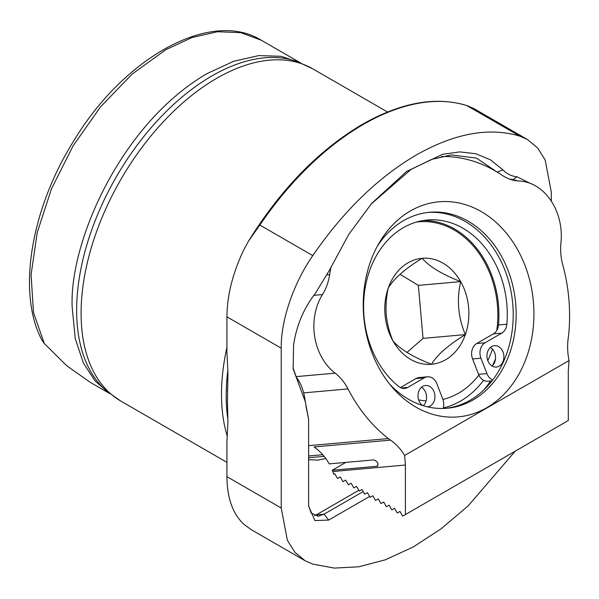 <?xml version="1.0" encoding="UTF-8"?>
<svg xmlns="http://www.w3.org/2000/svg" width="599" height="599" viewBox="0 0 599 599"><rect width="100%" height="100%" fill="white"/><g stroke="black" fill="none" stroke-linecap="round" stroke-linejoin="round"><path stroke-width="0.9" d="M551.32 201.212L551.32 192.242L545.172 159.955L537.58 147.901L527.464 139.515L519.752 136.123C489.173 126.958 454.678 133.248 416.268 155.006C377.864 177.596 343.369 211.133 312.783 255.616C293.398 283.567 280.819 320.45 281.223 348.184L226.931 316.841L226.931 352.092L227.919 372.279L227.455 401.218L227.919 422.37L226.931 441.411L226.931 476.669L281.223 508.012L287.363 540.298L294.963 552.353L305.071 560.739L312.783 564.131L334.302 568.084L358.726 566.811L385.337 559.81L413.19 546.999L441.156 528.76L468.111 505.915L515.222 451.167M227.253 436.154A191.852 110.77 -60 0 1 226.931 347.315M109.198 393.191L95.166 381.061L83.381 363.031L75.234 338.502L72.187 307.332C69.027 242.924 120.459 123.866 207.172 73.542L233.909 61.195L258.775 55.595L280.983 56.299L300.002 62.663M44.289 343.482L42.102 340.397C16.854 293.877 30.616 209.687 73.49 141.312C123.836 57.294 210.9 8.895 261.321 40.245L240.843 32.66L217.504 31.732L192.182 37.475L165.848 49.687L132.124 74.104L100.535 106.862L73.085 145.879L51.529 188.685L37.22 232.562L31.081 274.724L33.484 312.498L44.289 343.482L66.788 365.802L90.254 382.327L109.572 393.483M473.644 108.449L466.823 105.566L519.752 136.123M226.931 316.841C227.081 295.412 232.749 272.972 243.928 249.528L248.855 240.581L259.854 225.059A238.979 137.972 -60 0 1 363.338 124.442A238.979 137.972 -60 0 1 466.823 105.566M304.696 560.522L251.243 529.658L243.928 524.35C232.749 513.807 227.081 497.919 226.931 476.669M369.613 496.451L328.724 520.059L314.857 520.591L308.612 506.013L308.62 419.39L305.31 401.719L293.151 368.894L293.6 344.724L294.633 338.952C298.077 321.85 305.033 306.583 315.508 293.151L329.562 270.007L348.723 234.471L371.62 203.45L406.631 171.434L442.616 154.302L459.807 151.899L475.846 153.748L490.409 159.821L502.973 169.891C506.874 173.942 511.561 176.248 517.027 176.81L530.22 183.346M281.223 348.184L281.223 508.012M517.027 176.81L512.924 179.588L518.172 180.965M502.973 169.891L497.245 172.13M509.307 178.989L512.924 179.588L511.464 179.715M370.946 204.237L410.996 169.45L431.452 159.469L451.212 154.946L476.437 158.099L497.163 172.07M299.021 384.738L292.963 367.659M305.31 401.719L304.764 398.148C303.416 390.069 300.825 383.375 296.992 378.051M308.62 419.39L305.977 406.302M328.724 520.059L324.014 514.197L318.256 516.203L311.158 513.014L308.612 505.698M363.189 491.584L324.014 514.197L316.235 514.893L358.831 490.304M314.632 515.709L316.235 514.893M325.729 458.475L317.942 460.137L308.62 459.65M490.566 380.979A105.312 83.059 -95.1 0 1 483.722 390.039M495.478 358.906A98.371 77.585 -95.1 0 1 492.468 365.652M483.55 380.305A98.371 77.585 -95.1 0 1 460.661 401.016A98.371 77.585 -95.1 0 1 443.305 407.949M390.406 227.395A107.97 85.155 -95.1 0 1 410.397 210.96A107.97 85.155 -95.1 0 1 433.496 202.514A107.97 85.155 -95.1 0 1 530.796 342.673A107.97 85.155 -95.1 0 1 392.21 387.216A107.97 85.155 -95.1 0 1 379.302 242.692A107.97 85.155 -95.1 0 1 390.406 227.395M377.303 246.249A98.371 77.585 84.9 0 1 383.779 237.459A98.371 77.585 -95.1 0 1 403.614 220.612A98.371 77.585 -95.1 0 1 426.87 212.585A98.371 77.585 84.9 0 1 429.64 212.271A98.371 77.585 84.9 0 1 512.954 286.359A98.371 77.585 84.9 0 1 473.173 399.892A98.371 77.585 84.9 0 1 447.146 408.241A98.371 77.585 84.9 0 1 389.612 384.071M428.165 212.42A98.371 77.585 -95.1 0 1 510.206 287.535A98.371 77.585 -95.1 0 1 470.215 400.162A98.371 77.585 -95.1 0 1 445.663 408.353M327.204 274.911L329.645 274.686A153.082 120.728 -95.1 0 1 330.985 266.922M441.456 156.519A153.082 120.728 -95.1 0 1 501.999 175.185A47.987 37.849 -95.1 0 0 519.146 181.018A52.787 41.631 84.9 0 1 560.956 242.76A47.987 37.849 -95.1 0 0 562.775 264.923A153.082 120.728 84.9 0 1 568.683 334.437A52.787 41.631 -95.1 0 1 568.316 337.447A52.787 41.631 -95.1 0 0 569.05 360.538L404.647 455.45L405.411 465.034L405.411 514.571L568.286 420.535L568.286 371.006L569.05 360.538M329.645 274.686A47.987 37.849 -95.1 0 1 322.472 294.558A52.787 41.631 84.9 0 0 335.111 373.147A47.987 37.849 -95.1 0 1 348.012 388.916A153.082 120.728 84.9 0 0 388.332 438.565A52.787 41.631 -95.1 0 0 390.473 440.13A52.787 41.631 -95.1 0 1 404.647 455.45M345.885 462.391L332.258 470.26A52.787 41.631 84.9 0 1 332.767 471.525L333.875 474.371L334.834 473.816L337.544 478.519L340.262 476.954L342.972 481.656L345.69 480.091L348.408 484.793L351.119 483.221L353.837 487.923L356.547 486.358L359.265 491.06L361.976 489.495L364.694 494.19L367.404 492.625L370.122 497.327L372.833 495.762L375.551 500.464L378.269 498.892L380.979 503.594L383.697 502.029L386.407 506.732L389.125 505.167L391.836 509.869L394.554 508.296L397.264 512.999L399.982 511.434L402.693 516.136L405.411 514.571M332.258 470.26L376.958 466.262C378.912 463.813 377.887 461.687 373.873 459.89L329.173 463.881A52.787 41.631 84.9 0 0 314.071 446.951L390.473 440.13M377.49 466.097L377.894 465.723M487.841 360.748A10.73 8.461 -95.1 0 1 494.467 345.683A10.73 8.461 -95.1 0 1 503.01 351.987A10.73 8.461 -95.1 0 1 496.376 367.052A10.73 8.461 -95.1 0 1 487.841 360.748M492.071 366.019A10.73 8.461 84.9 0 0 494.647 352.736A10.73 8.461 84.9 0 0 490.416 347.465M427.529 406.848A10.73 8.461 84.9 0 0 434.058 391.798A10.73 8.461 84.9 0 0 425.515 385.494A10.73 8.461 84.9 0 0 418.888 400.551A10.73 8.461 84.9 0 0 422.639 405.516M421.464 387.268A10.73 8.461 -95.1 0 1 425.694 392.54A10.73 8.461 -95.1 0 1 423.253 405.703M423.186 220.529A90.876 71.678 -95.1 0 1 491.337 274.162A90.876 71.678 -95.1 0 1 498.495 324.958A11.703 9.232 -95.1 0 1 493.434 333.86L476.722 343.512A11.703 9.232 84.9 0 0 472.581 358.951L478.556 374.338A11.703 9.232 84.9 0 0 487.871 381.219L492.049 380.844M492.737 379.938A11.703 9.232 -95.1 0 1 486.912 373.596L480.945 358.202A11.703 9.232 -95.1 0 1 485.078 342.763L501.797 333.111A11.703 9.232 84.9 0 0 506.859 324.209A90.876 71.678 84.9 0 0 499.701 273.421A90.876 71.678 84.9 0 0 427.349 219.998A90.876 71.678 84.9 0 0 371.178 347.622A90.876 71.678 84.9 0 0 398.837 386.572A11.703 9.232 84.9 0 0 404.587 388.437A11.703 9.232 84.9 0 0 407.687 387.441L424.406 377.789A11.703 9.232 -95.1 0 1 427.499 376.801A11.703 9.232 -95.1 0 1 436.813 383.674L442.788 399.069A11.703 9.232 -95.1 0 1 443.155 408.466M427.499 376.801L419.143 377.55A11.703 9.232 84.9 0 0 416.043 378.538L400.387 387.583M418.641 399.87A89.835 70.847 84.9 0 0 426.121 400.866M442.923 399.436A89.835 70.847 84.9 0 0 478.863 375.064M487.773 360.568A89.835 70.847 84.9 0 0 492.43 349.12M496.788 330.453A89.835 70.847 84.9 0 0 497.402 305.071A89.835 70.847 84.9 0 0 416.357 222.087M385.037 314.969A53.191 41.952 84.9 0 0 392.981 340.966A53.191 41.952 84.9 0 0 431.52 364.274A53.191 41.952 84.9 0 0 465.363 334.594A53.191 41.952 84.9 0 0 460.676 281.605A53.191 41.952 84.9 0 0 422.138 258.304A53.191 41.952 84.9 0 0 388.287 287.984A53.191 41.952 84.9 0 0 385.037 314.969M386.273 314.864C387.276 324.224 389.515 332.924 392.981 340.966C400.027 349.18 412.868 356.944 431.52 364.274C437.015 354.975 448.292 345.084 465.363 334.594C458.115 317.448 456.55 299.785 460.676 281.605C442.249 274.417 429.401 266.645 422.138 258.304C405.261 268.614 393.977 278.513 388.287 287.984C386.288 296.527 385.614 305.49 386.273 314.864M406.983 352.459L423.051 338.375L418.357 285.386L399.997 274.282M423.051 338.375L465.363 334.594M418.357 285.386L460.676 281.605M120.826 401.083A191.852 110.77 120 0 1 81.09 313.255A191.852 110.77 120 0 1 216.748 78.289A191.852 110.77 120 0 1 312.671 68.788L297.516 61.712A191.373 110.493 120 0 0 153.936 124.51A191.373 110.493 120 0 0 76.642 310.297A191.373 110.493 120 0 0 107.124 391.499L120.826 401.083L226.931 462.346M227.972 420.094A190.452 109.961 -60 0 1 227.852 370.541M312.783 255.616L259.854 225.059M308.62 457.741L324.119 456.356M322.472 294.558L313.816 295.337M348.012 388.916L303.663 392.877M308.62 445.686L388.332 438.565M296.153 376.629L335.111 373.147M332.767 471.525L405.411 465.034M506.859 324.209L498.495 324.958M424.406 377.789L416.043 378.538M407.687 387.441L401.367 388.01M501.797 333.111L493.434 333.86M485.078 342.763L476.722 343.512M480.945 358.202L472.581 358.951M486.912 373.596L478.556 374.338M227.493 391.521L227.568 389.365M227.455 401.218L227.508 403.037M261.299 40.23L300.458 62.843M248.855 240.581C281.193 188.737 319.035 149.99 362.373 124.345C401.749 102.01 437.098 95.915 468.418 106.06M312.671 68.788L387.523 111.998M527.083 139.297L473.637 108.441M308.582 505.361L308.612 506.013M318.256 516.181L317.702 516.233M322.741 454.716L308.62 455.974"/></g></svg>
